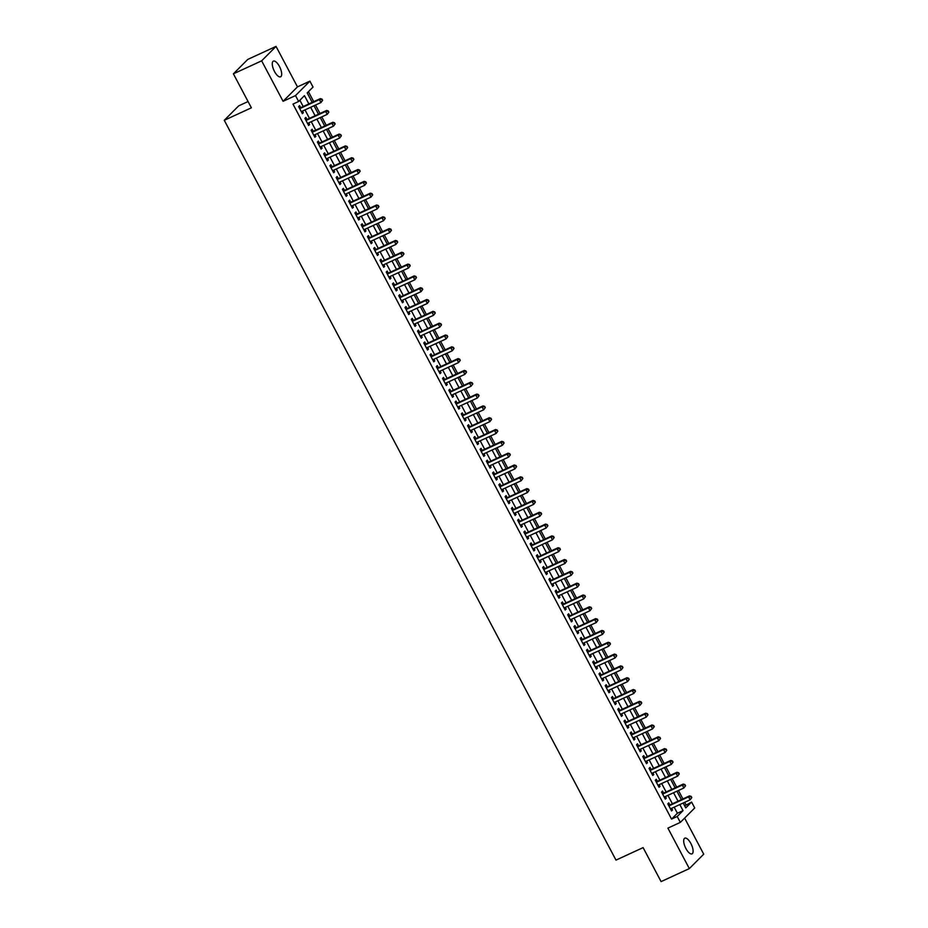 <?xml version="1.0" encoding="UTF-8"?>
<svg xmlns="http://www.w3.org/2000/svg" width="928" height="928" viewBox="0 0 928 928"><rect width="100%" height="100%" fill="white"/><g stroke="black" fill="none" stroke-linecap="round" stroke-linejoin="round"><path stroke-width="1.39" d="M690.884 843.517A8.63 3.341 65.3 0 0 684.783 838.17A8.63 3.341 65.3 0 0 685.908 848.517A8.63 3.341 65.3 0 0 692.01 853.853A8.63 3.341 65.3 0 0 690.884 843.517M279.467 66.48A8.63 3.341 65.3 0 0 273.366 61.132A8.63 3.341 65.3 0 0 274.491 71.468A8.63 3.341 65.3 0 0 280.581 76.815A8.63 3.341 65.3 0 0 279.467 66.48M684.702 805.91L691.592 802.059L694.724 807.963L680.328 822.394L677.208 816.489L683.043 810.631L679.818 804.564M248.066 101.535L238.67 105.873L224.274 120.292L615.983 860.105L643.104 847.624L661.084 881.6L689.33 868.596L703.726 854.166L684.62 818.09M224.274 120.292L251.384 107.81L233.404 73.834L247.788 59.404L276.034 46.4L261.65 60.83L283.075 101.303L295.51 95.584L309.894 81.154L313.026 87.058L307.191 92.916L312.202 102.37M283.075 101.303L297.47 86.872L276.034 46.4M297.47 86.872L309.894 81.154M685.943 804.657L684.702 802.314M682.915 798.938L678.449 790.494M676.663 787.118L672.185 778.673M670.399 775.298L665.933 766.864M664.146 763.477L659.68 755.044M657.882 751.668L653.416 743.224M651.63 739.848L647.164 731.403M645.378 728.028L640.9 719.583M639.114 716.207L634.648 707.774M632.861 704.387L628.384 695.954M626.597 692.578L622.131 684.133M620.345 680.758L615.879 672.313M614.081 668.937L609.615 660.492M607.828 657.117L603.362 648.684M601.576 645.296L597.098 636.863M595.312 633.488L590.846 625.043M589.06 621.667L584.582 613.222M582.796 609.847L578.33 601.402M576.543 598.026L572.077 589.593M570.279 586.206L565.813 577.773M564.027 574.397L559.561 565.952M557.774 562.577L553.297 554.132M551.51 550.756L547.044 542.312M545.258 538.936L540.78 530.503M538.994 527.116L534.528 518.682M532.742 515.307L528.276 506.862M526.478 503.486L522.012 495.042M520.225 491.666L515.759 483.221M513.973 479.846L509.495 471.412M507.709 468.025L503.243 459.592M501.456 456.216L496.99 447.772M495.192 444.396L490.726 435.951M488.94 432.576L484.474 424.131M482.676 420.755L478.21 412.322M476.424 408.935L471.958 400.502M470.171 397.126L465.694 388.681M463.907 385.306L459.441 376.861M457.655 373.485L453.189 365.04M451.391 361.665L446.925 353.232M445.138 349.844L440.672 341.411M438.874 338.036L434.408 329.591M432.622 326.215L428.156 317.77M426.37 314.395L421.892 305.95M420.106 302.574L415.64 294.141M413.853 290.754L409.387 282.321M407.589 278.945L403.123 270.5M401.337 267.125L396.871 258.68M395.073 255.304L390.607 246.86M388.82 243.484L384.354 235.051M382.568 231.664L378.09 223.23M376.304 219.855L371.838 211.41M370.052 208.034L365.586 199.59M363.788 196.214L359.322 187.769M357.535 184.394L353.069 175.96M351.271 172.573L346.805 164.14M345.019 160.764L340.553 152.32M338.766 148.944L334.289 140.499M332.502 137.124L328.036 128.679M326.25 125.303L321.784 116.87M319.986 113.483L315.52 105.05M313.734 101.674L308.432 91.663M233.404 73.834L261.65 60.83M669.877 804.947L668.775 802.871L667.8 803.845L671.559 810.944L672.533 809.97L671.663 808.323M663.613 793.127L662.522 791.062L661.548 792.036L665.306 799.124L666.269 798.15L665.399 796.502M657.36 781.306L656.258 779.242L655.284 780.216L659.042 787.304L660.017 786.329L659.147 784.682M651.096 769.486L650.006 767.421L649.032 768.396L652.79 775.483L653.764 774.509L652.883 772.862M644.844 757.666L643.742 755.601L642.779 756.575L646.526 763.663L647.5 762.688L646.63 761.053M638.58 745.857L637.49 743.78L636.515 744.755L640.274 751.854L641.248 750.88L640.378 749.232M632.328 734.036L631.237 731.972L630.263 732.946L634.01 740.034L634.984 739.059L634.114 737.412M626.075 722.216L624.973 720.151L623.999 721.126L627.757 728.213L628.732 727.239L627.862 725.592M619.811 710.396L618.721 708.331L617.746 709.305L621.505 716.393L622.468 715.418L621.598 713.771M613.559 698.575L612.457 696.51L611.482 697.485L615.241 704.572L616.215 703.598L615.345 701.962M607.295 686.766L606.204 684.69L605.23 685.664L608.988 692.764L609.963 691.789L609.081 690.142M601.042 674.946L599.94 672.881L598.978 673.856L602.724 680.943L603.699 679.969L602.829 678.322M594.778 663.126L593.688 661.061L592.714 662.035L596.472 669.123L597.446 668.148L596.576 666.501M588.526 651.305L587.436 649.24L586.461 650.215L590.208 657.302L591.182 656.328L590.312 654.681M582.274 639.485L581.172 637.42L580.197 638.394L583.956 645.482L584.93 644.508L584.06 642.872M576.01 627.676L574.919 625.6L573.945 626.574L577.703 633.673L578.666 632.699L577.796 631.052M569.757 615.856L568.655 613.791L567.681 614.765L571.439 621.853L572.414 620.878L571.544 619.231M563.493 604.035L562.403 601.97L561.428 602.945L565.187 610.032L566.161 609.058L565.28 607.411M557.241 592.215L556.139 590.15L555.176 591.124L558.923 598.212L559.897 597.238L559.027 595.59M550.977 580.394L549.886 578.33L548.912 579.304L552.67 586.392L553.645 585.417L552.775 583.782M544.724 568.586L543.634 566.509L542.66 567.484L546.406 574.583L547.381 573.608L546.511 571.961M538.472 556.765L537.37 554.7L536.396 555.675L540.154 562.762L541.128 561.788L540.258 560.141M532.208 544.945L531.118 542.88L530.143 543.854L533.902 550.942L534.864 549.968L533.994 548.32M525.956 533.124L524.854 531.06L523.879 532.034L527.638 539.122L528.612 538.147L527.742 536.5M519.692 521.304L518.601 519.239L517.627 520.214L521.385 527.301L522.36 526.327L521.478 524.691M513.439 509.495L512.337 507.419L511.374 508.393L515.121 515.492L516.096 514.518L515.226 512.871M507.175 497.675L506.085 495.61L505.11 496.584L508.869 503.672L509.843 502.698L508.973 501.05M500.923 485.854L499.832 483.79L498.858 484.764L502.605 491.852L503.579 490.877L502.709 489.23M494.67 474.034L493.568 471.969L492.594 472.944L496.352 480.031L497.327 479.057L496.457 477.41M488.406 462.214L487.316 460.149L486.342 461.123L490.1 468.211L491.063 467.236L490.193 465.601M482.154 450.405L481.052 448.328L480.078 449.303L483.836 456.402L484.81 455.428L483.94 453.78M475.89 438.584L474.8 436.52L473.825 437.494L477.584 444.582L478.558 443.607L477.676 441.96M469.638 426.764L468.536 424.699L467.573 425.674L471.32 432.761L472.294 431.787L471.424 430.14M463.374 414.944L462.283 412.879L461.309 413.853L465.067 420.941L466.042 419.966L465.172 418.319M457.121 403.123L456.031 401.058L455.056 402.033L458.803 409.12L459.778 408.146L458.908 406.51M450.869 391.314L449.767 389.238L448.792 390.212L452.551 397.312L453.525 396.337L452.655 394.69M444.605 379.494L443.514 377.429L442.54 378.404L446.298 385.491L447.261 384.517L446.391 382.87M438.352 367.674L437.25 365.609L436.288 366.583L440.034 373.671L441.009 372.696L440.139 371.049M432.088 355.853L430.998 353.788L430.024 354.763L433.782 361.85L434.756 360.876L433.886 359.229M425.836 344.033L424.734 341.968L423.771 342.942L427.518 350.03L428.492 349.056L427.622 347.42M419.572 332.224L418.482 330.148L417.507 331.122L421.266 338.221L422.24 337.247L421.37 335.6M413.32 320.404L412.229 318.339L411.255 319.313L415.002 326.401L415.976 325.426L415.106 323.779M407.067 308.583L405.965 306.518L404.991 307.493L408.749 314.58L409.724 313.606L408.854 311.959M400.803 296.763L399.713 294.698L398.738 295.672L402.497 302.76L403.46 301.786L402.59 300.138M394.551 284.942L393.449 282.878L392.486 283.852L396.233 290.94L397.207 289.965L396.337 288.33M388.287 273.134L387.196 271.057L386.222 272.032L389.98 279.131L390.955 278.156L390.085 276.509M382.034 261.313L380.932 259.248L379.97 260.223L383.716 267.31L384.691 266.336L383.821 264.689M375.77 249.493L374.68 247.428L373.706 248.402L377.464 255.49L378.438 254.516L377.568 252.868M369.518 237.672L368.428 235.608L367.453 236.582L371.2 243.67L372.174 242.695L371.304 241.048M363.266 225.852L362.164 223.787L361.189 224.762L364.948 231.849L365.922 230.875L365.052 229.239M357.002 214.043L355.911 211.967L354.937 212.941L358.695 220.04L359.658 219.066L358.788 217.419M350.749 202.223L349.647 200.158L348.684 201.132L352.431 208.22L353.406 207.246L352.536 205.598M344.485 190.402L343.395 188.338L342.42 189.312L346.179 196.4L347.153 195.425L346.283 193.778M338.233 178.582L337.142 176.517L336.168 177.492L339.915 184.579L340.889 183.605L340.019 181.958M331.969 166.762L330.878 164.697L329.904 165.671L333.662 172.759L334.637 171.784L333.767 170.149M325.716 154.953L324.626 152.876L323.652 153.851L327.398 160.95L328.373 159.976L327.503 158.328M319.464 143.132L318.362 141.068L317.388 142.042L321.146 149.13L322.12 148.155L321.25 146.508M313.2 131.312L312.11 129.247L311.135 130.222L314.894 137.309L315.856 136.335L314.986 134.688M306.948 119.492L305.846 117.427L304.883 118.401L308.63 125.489L309.604 124.514L308.734 122.867M308.85 103.913L304.465 95.642L298.63 101.488L292.981 104.087L671.559 819.088L677.394 813.241L674.169 807.163M672.382 803.787L667.916 795.342M666.13 791.967L661.664 783.534M659.866 780.146L655.4 771.713M653.614 768.326L649.148 759.893M647.35 756.517L642.884 748.072M641.097 744.697L636.631 736.252M634.845 732.876L630.367 724.443M628.581 721.056L624.115 712.623M622.328 709.236L617.862 700.802M616.064 697.427L611.598 688.982M609.812 685.606L605.346 677.162M603.56 673.786L599.082 665.353M597.296 661.966L592.83 653.532M591.043 650.145L586.566 641.712M584.779 638.336L580.313 629.892M578.527 626.516L574.061 618.071M572.263 614.696L567.797 606.262M566.01 602.875L561.544 594.442M559.758 591.055L555.28 582.622M553.494 579.246L549.028 570.801M547.242 567.426L542.764 558.981M540.978 555.605L536.512 547.172M534.725 543.785L530.259 535.352M528.461 531.964L523.995 523.531M522.209 520.156L517.743 511.711M515.956 508.335L511.479 499.89M509.692 496.515L505.226 488.082M503.44 484.694L498.962 476.261M497.176 472.874L492.71 464.441M490.924 461.065L486.458 452.62M484.66 449.245L480.194 440.8M478.407 437.424L473.941 428.991M472.155 425.604L467.677 417.171M465.891 413.784L461.425 405.35M459.638 401.975L455.161 393.53M453.374 390.154L448.908 381.71M447.122 378.334L442.656 369.901M440.858 366.514L436.392 358.08M434.606 354.693L430.14 346.26M428.353 342.884L423.876 334.44M422.089 331.064L417.623 322.619M415.837 319.244L411.359 310.81M409.573 307.423L405.107 298.99M403.32 295.603L398.854 287.17M397.056 283.794L392.59 275.349M390.804 271.974L386.338 263.529M384.552 260.153L380.074 251.72M378.288 248.333L373.822 239.9M372.035 236.512L367.558 228.079M365.771 224.704L361.305 216.259M359.519 212.883L355.053 204.438M353.255 201.063L348.789 192.63M347.002 189.242L342.536 180.809M340.75 177.422L336.272 168.989M334.486 165.613L330.02 157.168M328.234 153.793L323.756 145.348M321.97 141.972L317.504 133.539M315.717 130.152L311.251 121.719M309.453 118.332L304.987 109.898M303.201 106.523L299.883 100.247M300.684 107.671L299.593 105.606L298.619 106.581L302.377 113.668L303.352 112.694L302.482 111.058M680.328 822.394L667.905 828.112L689.33 868.596M671.559 819.088L677.208 816.489M298.63 101.488L295.51 95.584M683.17 803.022L685.757 807.905L691.592 802.059M313.989 105.757L318.455 114.19M320.253 117.566L324.719 126.011M326.505 129.386L330.971 137.831M332.758 141.207L337.235 149.652M339.022 153.027L343.488 161.46M345.274 164.848L349.74 173.281M351.538 176.656L356.004 185.101M357.79 188.477L362.256 196.922M364.054 200.297L368.52 208.742M370.307 212.118L374.773 220.551M376.559 223.938L381.037 232.371M382.823 235.747L387.289 244.192M389.076 247.567L393.542 256.012M395.34 259.388L399.806 267.832M401.592 271.208L406.058 279.641M407.844 283.028L412.322 291.462M414.108 294.837L418.574 303.282M420.361 306.658L424.838 315.102M426.625 318.478L431.091 326.923M432.877 330.298L437.343 338.732M439.141 342.119L443.607 350.552M445.394 353.928L449.86 362.372M451.646 365.748L456.124 374.193M457.91 377.568L462.376 386.013M464.162 389.389L468.64 397.822M470.426 401.209L474.892 409.642M476.679 413.018L481.145 421.463M482.943 424.838L487.409 433.283M489.195 436.659L493.661 445.104M495.448 448.479L499.925 456.912M501.712 460.3L506.178 468.733M507.964 472.108L512.442 480.553M514.228 483.929L518.694 492.374M520.48 495.749L524.946 504.194M526.744 507.57L531.21 516.003M532.997 519.39L537.463 527.823M539.249 531.199L543.727 539.644M545.513 543.019L549.979 551.464M551.766 554.84L556.243 563.284M558.03 566.66L562.496 575.093M564.282 578.48L568.748 586.914M570.546 590.289L575.012 598.734M576.798 602.11L581.264 610.554M583.051 613.93L587.528 622.375M589.315 625.75L593.781 634.184M595.567 637.571L600.045 646.004M601.831 649.38L606.297 657.824M608.084 661.2L612.55 669.645M614.348 673.02L618.814 681.465M620.6 684.841L625.066 693.274M626.852 696.661L631.33 705.094M633.116 708.47L637.582 716.915M639.369 720.29L643.846 728.735M645.633 732.111L650.099 740.556M651.885 743.931L656.351 752.364M658.149 755.752L662.615 764.185M664.402 767.56L668.868 776.005M670.654 779.381L675.132 787.826M676.918 791.201L681.384 799.646M678.032 801.189L673.566 792.744M671.779 789.368L667.313 780.924M665.515 777.548L661.049 769.103M659.263 765.728L654.797 757.294M652.999 753.907L648.533 745.474M646.746 742.098L642.28 733.654M640.494 730.278L636.016 721.833M634.23 718.458L629.764 710.013M627.978 706.637L623.512 698.204M621.714 694.817L617.248 686.384M615.461 683.008L610.995 674.563M609.209 671.188L604.731 662.743M602.945 659.367L598.479 650.922M596.692 647.547L592.215 639.114M590.428 635.726L585.962 627.293M584.176 623.918L579.71 615.473M577.912 612.097L573.446 603.652M571.66 600.277L567.194 591.832M565.407 588.456L560.93 580.023M559.143 576.636L554.677 568.203M552.891 564.827L548.413 556.382M546.627 553.007L542.161 544.562M540.374 541.186L535.908 532.742M534.11 529.366L529.644 520.933M527.858 517.546L523.392 509.112M521.606 505.737L517.128 497.292M515.342 493.916L510.876 485.472M509.089 482.096L504.612 473.651M502.825 470.276L498.359 461.842M496.573 458.455L492.107 450.022M490.309 446.646L485.843 438.202M484.056 434.826L479.59 426.381M477.804 423.006L473.326 414.561M471.54 411.185L467.074 402.752M465.288 399.365L460.81 390.932M459.024 387.556L454.558 379.111M452.771 375.736L448.305 367.291M446.507 363.915L442.041 355.47M440.255 352.095L435.789 343.662M434.002 340.274L429.525 331.841M427.738 328.466L423.272 320.021M421.486 316.645L417.008 308.2M415.222 304.825L410.756 296.38M408.97 293.004L404.504 284.571M402.706 281.184L398.24 272.751M396.453 269.375L391.987 260.93M390.201 257.555L385.723 249.11M383.937 245.734L379.471 237.29M377.684 233.914L373.207 225.481M371.42 222.094L366.954 213.66M365.168 210.285L360.702 201.84M358.904 198.464L354.438 190.02M352.652 186.644L348.186 178.199M346.399 174.824L341.922 166.39M340.135 163.003L335.669 154.57M333.883 151.194L329.405 142.75M327.619 139.374L323.153 130.929M321.366 127.554L316.9 119.109M315.102 115.733L310.636 107.3M677.394 813.241L683.043 810.631M302.145 113.251L303.352 112.694M308.409 125.071L309.604 124.514M314.662 136.892L315.856 136.335M320.926 148.7L322.12 148.155M327.178 160.521L328.373 159.976M333.442 172.341L334.637 171.784M339.694 184.162L340.889 183.605M345.947 195.982L347.153 195.425M352.211 207.791L353.406 207.246M358.463 219.611L359.658 219.066M364.727 231.432L365.922 230.875M370.98 243.252L372.174 242.695M377.244 255.072L378.438 254.516M383.496 266.881L384.691 266.336M389.748 278.702L390.955 278.156M396.012 290.522L397.207 289.965M402.265 302.342L403.46 301.786M408.529 314.163L409.724 313.606M414.781 325.972L415.976 325.426M421.045 337.792L422.24 337.247M427.298 349.612L428.492 349.056M433.55 361.433L434.756 360.876M439.814 373.253L441.009 372.696M446.066 385.062L447.261 384.517M452.33 396.882L453.525 396.337M458.583 408.703L459.778 408.146M464.847 420.523L466.042 419.966M471.099 432.344L472.294 431.787M477.352 444.152L478.558 443.607M483.616 455.973L484.81 455.428M489.868 467.793L491.063 467.236M496.132 479.614L497.327 479.057M502.384 491.434L503.579 490.877M508.648 503.243L509.843 502.698M514.901 515.063L516.096 514.518M521.153 526.884L522.36 526.327M527.417 538.704L528.612 538.147M533.67 550.524L534.864 549.968M539.934 562.333L541.128 561.788M546.186 574.154L547.381 573.608M552.45 585.974L553.645 585.417M558.702 597.794L559.897 597.238M564.955 609.615L566.161 609.058M571.219 621.424L572.414 620.878M577.471 633.244L578.666 632.699M583.735 645.064L584.93 644.508M589.988 656.885L591.182 656.328M596.24 668.705L597.446 668.148M602.504 680.514L603.699 679.969M608.756 692.334L609.963 691.789M615.02 704.155L616.215 703.598M621.273 715.975L622.468 715.418M627.537 727.796L628.732 727.239M633.789 739.604L634.984 739.059M640.042 751.425L641.248 750.88M646.306 763.245L647.5 762.688M652.558 775.066L653.764 774.509M658.822 786.886L660.017 786.329M665.074 798.695L666.269 798.15M671.338 810.515L672.533 809.97M322.619 100.305L321.993 99.122L322.619 100.305L320.937 102.556L301.275 111.604M322.225 100.7L320.937 102.556L319.371 99.598L320.346 98.623L299.779 108.089A1.346 1.23 -135.1 0 1 299.466 108.182M299.721 108.646L319.371 99.598L321.61 99.516M321.993 99.122L320.346 98.623M328.872 112.126L328.245 110.942L328.872 112.126L327.201 114.376L307.539 123.424M328.489 112.52L327.201 114.376L325.635 111.418L326.61 110.444L306.043 119.909A1.346 1.23 -135.1 0 1 305.73 120.002M305.973 120.466L325.635 111.418L327.862 111.337M328.245 110.942L326.61 110.444M335.136 123.946L334.509 122.763L335.136 123.946L333.454 126.185L313.792 135.244M334.741 124.329L333.454 126.185L331.888 123.238L332.862 122.264L312.295 131.73A1.346 1.23 -135.1 0 1 311.982 131.822M312.226 132.286L331.888 123.238L334.115 123.157M334.509 122.763L332.862 122.264M341.388 135.766L340.762 134.583L341.388 135.766L339.706 138.005L320.056 147.065M341.005 136.149L339.706 138.005L338.152 135.047L339.114 134.073L318.559 143.55A1.346 1.23 -135.1 0 1 318.246 143.643M318.49 144.107L338.152 135.047L340.379 134.966M340.762 134.583L339.114 134.073M347.652 147.575L347.026 146.404L347.652 147.575L345.97 149.826L326.308 158.874M347.258 147.97L345.97 149.826L344.404 146.868L345.378 145.893L324.812 155.37A1.346 1.23 -135.1 0 1 324.498 155.463M324.742 155.927L344.404 146.868L346.631 146.786M347.026 146.404L345.378 145.893M353.904 159.396L353.278 158.212L353.904 159.396L352.222 161.646L332.572 170.694M353.522 159.79L352.222 161.646L350.656 158.688L351.631 157.714L331.076 167.179A1.346 1.23 -135.1 0 1 330.751 167.272M331.006 167.736L350.656 158.688L352.895 158.607M353.278 158.212L351.631 157.714M360.168 171.216L359.542 170.033L360.168 171.216L358.486 173.466L338.824 182.514M359.774 171.61L358.486 173.466L356.92 170.508L357.895 169.534L337.328 179A1.346 1.23 -135.1 0 1 337.015 179.092M337.258 179.556L356.92 170.508L359.148 170.427M359.542 170.033L357.895 169.534M366.421 183.036L365.794 181.853L366.421 183.036L364.739 185.275L345.077 194.335M366.026 183.419L364.739 185.275L363.173 182.329L364.147 181.354L343.58 190.82A1.346 1.23 -135.1 0 1 343.267 190.913M343.522 191.377L363.173 182.329L365.4 182.248M365.794 181.853L364.147 181.354M372.673 194.857L372.047 193.674L372.673 194.857L371.003 197.096L351.341 206.155M372.29 195.24L371.003 197.096L369.437 194.138L370.411 193.163L349.844 202.64A1.346 1.23 -135.1 0 1 349.531 202.733M349.775 203.197L369.437 194.138L371.664 194.056M372.047 193.674L370.411 193.163M378.937 206.666L378.311 205.494L378.937 206.666L377.255 208.916L357.593 217.964M378.543 207.06L377.255 208.916L375.689 205.958L376.664 204.984L356.097 214.461A1.346 1.23 -135.1 0 1 355.784 214.554M356.027 215.018L375.689 205.958L377.916 205.877M378.311 205.494L376.664 204.984M385.19 218.486L384.563 217.303L385.19 218.486L383.508 220.736L363.857 229.784M384.807 218.88L383.508 220.736L381.953 217.778L382.916 216.804L362.361 226.27A1.346 1.23 -135.1 0 1 362.048 226.362M362.291 226.826L381.953 217.778L384.18 217.697M384.563 217.303L382.916 216.804M391.454 230.306L390.827 229.123L391.454 230.306L389.772 232.557L370.11 241.605M391.059 230.701L389.772 232.557L388.206 229.599L389.18 228.624L368.613 238.09A1.346 1.23 -135.1 0 1 368.3 238.183M368.544 238.647L388.206 229.599L390.433 229.518M390.827 229.123L389.18 228.624M397.706 242.127L397.08 240.944L397.706 242.127L396.024 244.366L376.362 253.425M397.323 242.51L396.024 244.366L394.458 241.419L395.432 240.445L374.877 249.91A1.346 1.23 -135.1 0 1 374.552 250.003M374.808 250.467L394.458 241.419L396.697 241.338M397.08 240.944L395.432 240.445M403.97 253.947L403.344 252.764L403.97 253.947L402.288 256.186L382.626 265.246M403.576 254.33L402.288 256.186L400.722 253.228L401.696 252.254L381.13 261.731A1.346 1.23 -135.1 0 1 380.816 261.824M381.06 262.288L400.722 253.228L402.949 253.147M403.344 252.764L401.696 252.254M410.222 265.756L409.596 264.584L410.222 265.756L408.54 268.006L388.878 277.054M409.828 266.15L408.54 268.006L406.974 265.048L407.949 264.074L387.382 273.551A1.346 1.23 -135.1 0 1 387.069 273.644M387.312 274.108L406.974 265.048L409.202 264.967M409.596 264.584L407.949 264.074M416.475 277.576L415.848 276.393L416.475 277.576L414.804 279.827L395.142 288.875M416.092 277.971L414.804 279.827L413.238 276.869L414.213 275.894L393.646 285.36A1.346 1.23 -135.1 0 1 393.333 285.453M393.576 285.917L413.238 276.869L415.466 276.788M415.848 276.393L414.213 275.894M422.739 289.397L422.112 288.214L422.739 289.397L421.057 291.647L401.395 300.695M422.344 289.791L421.057 291.647L419.491 288.689L420.465 287.715L399.898 297.18A1.346 1.23 -135.1 0 1 399.585 297.273M399.829 297.737L419.491 288.689L421.718 288.608M422.112 288.214L420.465 287.715M428.991 301.217L428.365 300.034L428.991 301.217L427.309 303.456L407.659 312.516M428.608 301.6L427.309 303.456L425.755 300.51L426.718 299.535L406.162 309.001A1.346 1.23 -135.1 0 1 405.849 309.094M406.093 309.558L425.755 300.51L427.982 300.428M428.365 300.034L426.718 299.535M435.255 313.038L434.629 311.854L435.255 313.038L433.573 315.276L413.911 324.336M434.861 313.42L433.573 315.276L432.007 312.318L432.982 311.344L412.415 320.821A1.346 1.23 -135.1 0 1 412.102 320.914M412.345 321.378L432.007 312.318L434.234 312.237M434.629 311.854L432.982 311.344M441.508 324.846L440.881 323.675L441.508 324.846L439.826 327.097L420.164 336.145M441.125 325.241L439.826 327.097L438.26 324.139L439.234 323.164L418.679 332.642A1.346 1.23 -135.1 0 1 418.354 332.734M418.609 333.198L438.26 324.139L440.498 324.058M440.881 323.675L439.234 323.164M447.772 336.667L447.145 335.484L447.772 336.667L446.09 338.917L426.428 347.965M447.377 337.061L446.09 338.917L444.524 335.959L445.498 334.985L424.931 344.45A1.346 1.23 -135.1 0 1 424.618 344.543M424.862 345.007L444.524 335.959L446.751 335.878M447.145 335.484L445.498 334.985M454.024 348.487L453.398 347.304L454.024 348.487L452.342 350.738L432.68 359.786M453.63 348.882L452.342 350.738L450.776 347.78L451.75 346.805L431.184 356.271A1.346 1.23 -135.1 0 1 430.87 356.364M431.114 356.828L450.776 347.78L453.003 347.698M453.398 347.304L451.75 346.805M460.276 360.308L459.65 359.124L460.276 360.308L458.606 362.546L438.944 371.606M459.894 360.69L458.606 362.546L457.04 359.6L458.014 358.626L437.448 368.091A1.346 1.23 -135.1 0 1 437.134 368.184M437.378 368.648L457.04 359.6L459.267 359.519M459.65 359.124L458.014 358.626M466.54 372.128L465.914 370.945L466.54 372.128L464.858 374.367L445.196 383.426M466.146 372.511L464.858 374.367L463.292 371.409L464.267 370.434L443.7 379.912A1.346 1.23 -135.1 0 1 443.387 380.004M443.63 380.468L463.292 371.409L465.52 371.328M465.914 370.945L464.267 370.434M472.793 383.937L472.166 382.765L472.793 383.937L471.111 386.187L451.46 395.235M472.41 384.331L471.111 386.187L469.556 383.229L470.519 382.255L449.964 391.732A1.346 1.23 -135.1 0 1 449.651 391.825M449.894 392.289L469.556 383.229L471.784 383.148M472.166 382.765L470.519 382.255M479.057 395.757L478.43 394.574L479.057 395.757L477.375 398.008L457.713 407.056M478.662 396.152L477.375 398.008L475.809 395.05L476.783 394.075L456.216 403.541A1.346 1.23 -135.1 0 1 455.903 403.634M456.147 404.098L475.809 395.05L478.036 394.968M478.43 394.574L476.783 394.075M485.309 407.578L484.683 406.394L485.309 407.578L483.627 409.828L463.965 418.876M484.926 407.972L483.627 409.828L482.061 406.87L483.036 405.896L462.48 415.361A1.346 1.23 -135.1 0 1 462.156 415.454M462.411 415.918L482.061 406.87L484.3 406.789M484.683 406.394L483.036 405.896M491.573 419.398L490.947 418.215L491.573 419.398L489.891 421.637L470.229 430.696M491.179 419.781L489.891 421.637L488.325 418.69L489.3 417.716L468.733 427.182A1.346 1.23 -135.1 0 1 468.42 427.274M468.663 427.738L488.325 418.69L490.552 418.609M490.947 418.215L489.3 417.716M497.826 431.218L497.199 430.035L497.826 431.218L496.144 433.457L476.482 442.517M497.431 431.601L496.144 433.457L494.578 430.499L495.552 429.525L474.985 439.002A1.346 1.23 -135.1 0 1 474.672 439.095M474.916 439.559L494.578 430.499L496.805 430.418M497.199 430.035L495.552 429.525M504.078 443.027L503.452 441.856L504.078 443.027L502.408 445.278L482.746 454.326M503.695 443.422L502.408 445.278L500.842 442.32L501.804 441.345L481.249 450.822A1.346 1.23 -135.1 0 1 480.936 450.915M481.18 451.379L500.842 442.32L503.069 442.238M503.452 441.856L501.804 441.345M510.342 454.848L509.716 453.664L510.342 454.848L508.66 457.098L488.998 466.146M509.948 455.242L508.66 457.098L507.094 454.14L508.068 453.166L487.502 462.631A1.346 1.23 -135.1 0 1 487.188 462.724M487.432 463.188L507.094 454.14L509.321 454.059M509.716 453.664L508.068 453.166M516.594 466.668L515.968 465.485L516.594 466.668L514.912 468.918L495.262 477.966M516.212 467.062L514.912 468.918L513.358 465.96L514.321 464.986L493.766 474.452A1.346 1.23 -135.1 0 1 493.452 474.544M493.696 475.008L513.358 465.96L515.585 465.879M515.968 465.485L514.321 464.986M522.858 478.488L522.232 477.305L522.858 478.488L521.176 480.727L501.514 489.787M522.464 478.871L521.176 480.727L519.61 477.781L520.585 476.806L500.018 486.272A1.346 1.23 -135.1 0 1 499.705 486.365M499.948 486.829L519.61 477.781L521.838 477.7M522.232 477.305L520.585 476.806M529.111 490.309L528.484 489.126L529.111 490.309L527.429 492.548L507.767 501.607M528.728 490.692L527.429 492.548L525.863 489.59L526.837 488.615L506.282 498.092A1.346 1.23 -135.1 0 1 505.957 498.185M506.212 498.649L525.863 489.59L528.102 489.508M528.484 489.126L526.837 488.615M535.363 502.118L534.748 500.946L535.363 502.118L533.693 504.368L514.031 513.416M534.98 502.512L533.693 504.368L532.127 501.41L533.101 500.436L512.534 509.913A1.346 1.23 -135.1 0 1 512.221 510.006M512.465 510.47L532.127 501.41L534.354 501.329M534.748 500.946L533.101 500.436M541.627 513.938L541.001 512.755L541.627 513.938L539.945 516.188L520.283 525.236M541.233 514.332L539.945 516.188L538.379 513.23L539.354 512.256L518.787 521.722A1.346 1.23 -135.1 0 1 518.474 521.814M518.717 522.278L538.379 513.23L540.606 513.149M541.001 512.755L539.354 512.256M547.88 525.758L547.253 524.575L547.88 525.758L546.209 528.009L526.547 537.057M547.497 526.153L546.209 528.009L544.643 525.051L545.606 524.076L525.051 533.542A1.346 1.23 -135.1 0 1 524.738 533.635M524.981 534.099L544.643 525.051L546.87 524.97M547.253 524.575L545.606 524.076M554.144 537.579L553.517 536.396L554.144 537.579L552.462 539.818L532.8 548.877M553.749 537.962L552.462 539.818L550.896 536.871L551.87 535.897L531.303 545.362A1.346 1.23 -135.1 0 1 530.99 545.455M531.234 545.919L550.896 536.871L553.123 536.79M553.517 536.396L551.87 535.897M560.396 549.399L559.77 548.216L560.396 549.399L558.714 551.638L539.064 560.698M560.013 549.782L558.714 551.638L557.16 548.68L558.122 547.706L537.567 557.183A1.346 1.23 -135.1 0 1 537.254 557.276M537.498 557.74L557.16 548.68L559.387 548.599M559.77 548.216L558.122 547.706M566.66 561.208L566.034 560.036L566.66 561.208L564.978 563.458L545.316 572.506M566.266 561.602L564.978 563.458L563.412 560.5L564.386 559.526L543.82 569.003A1.346 1.23 -135.1 0 1 543.506 569.096M543.75 569.56L563.412 560.5L565.639 560.419M566.034 560.036L564.386 559.526M572.912 573.028L572.286 571.845L572.912 573.028L571.23 575.279L551.568 584.327M572.53 573.423L571.23 575.279L569.664 572.321L570.639 571.346L550.084 580.812A1.346 1.23 -135.1 0 1 549.759 580.905M550.014 581.369L569.664 572.321L571.903 572.24M572.286 571.845L570.639 571.346M579.165 584.849L578.55 583.666L579.165 584.849L577.494 587.099L557.832 596.147M578.782 585.243L577.494 587.099L575.928 584.141L576.903 583.167L556.336 592.632A1.346 1.23 -135.1 0 1 556.023 592.725M556.266 593.189L575.928 584.141L578.156 584.06M578.55 583.666L576.903 583.167M585.429 596.669L584.802 595.486L585.429 596.669L583.747 598.908L564.085 607.968M585.034 597.052L583.747 598.908L582.181 595.962L583.155 594.987L562.588 604.453A1.346 1.23 -135.1 0 1 562.275 604.546M562.519 605.01L582.181 595.962L584.408 595.88M584.802 595.486L583.155 594.987M591.681 608.49L591.055 607.306L591.681 608.49L589.999 610.728L570.349 619.788M591.298 608.872L589.999 610.728L588.445 607.77L589.408 606.796L568.852 616.273A1.346 1.23 -135.1 0 1 568.539 616.366M568.783 616.83L588.445 607.77L590.672 607.689M591.055 607.306L589.408 606.796M597.945 620.298L597.319 619.127L597.945 620.298L596.263 622.549L576.601 631.597M597.551 620.693L596.263 622.549L594.697 619.591L595.672 618.616L575.105 628.094A1.346 1.23 -135.1 0 1 574.792 628.186M575.035 628.65L594.697 619.591L596.924 619.51M597.319 619.127L595.672 618.616M604.198 632.119L603.571 630.936L604.198 632.119L602.516 634.369L582.865 643.417M603.815 632.513L602.516 634.369L600.95 631.411L601.924 630.437L581.369 639.902A1.346 1.23 -135.1 0 1 581.056 639.995M581.299 640.459L600.95 631.411L603.188 631.33M603.571 630.936L601.924 630.437M610.462 643.939L609.835 642.756L610.462 643.939L608.78 646.19L589.118 655.238M610.067 644.334L608.78 646.19L607.214 643.232L608.188 642.257L587.621 651.723A1.346 1.23 -135.1 0 1 587.308 651.816M587.552 652.28L607.214 643.232L609.441 643.15M609.835 642.756L608.188 642.257M616.714 655.76L616.088 654.576L616.714 655.76L615.032 657.998L595.37 667.058M616.331 656.142L615.032 657.998L613.466 655.052L614.44 654.078L593.874 663.543A1.346 1.23 -135.1 0 1 593.56 663.636M593.816 664.1L613.466 655.052L615.705 654.971M616.088 654.576L614.44 654.078M622.966 667.58L622.352 666.397L622.966 667.58L621.296 669.819L601.634 678.878M622.584 667.963L621.296 669.819L619.73 666.861L620.704 665.886L600.138 675.364A1.346 1.23 -135.1 0 1 599.824 675.456M600.068 675.92L619.73 666.861L621.957 666.78M622.352 666.397L620.704 665.886M629.23 679.389L628.604 678.217L629.23 679.389L627.548 681.639L607.886 690.687M628.836 679.783L627.548 681.639L625.982 678.681L626.957 677.707L606.39 687.184A1.346 1.23 -135.1 0 1 606.077 687.277M606.32 687.741L625.982 678.681L628.21 678.6M628.604 678.217L626.957 677.707M635.483 691.209L634.856 690.026L635.483 691.209L633.801 693.46L614.15 702.508M635.1 691.604L633.801 693.46L632.246 690.502L633.209 689.527L612.654 698.993A1.346 1.23 -135.1 0 1 612.341 699.086M612.584 699.55L632.246 690.502L634.474 690.42M634.856 690.026L633.209 689.527M641.747 703.03L641.12 701.846L641.747 703.03L640.065 705.28L620.403 714.328M641.352 703.424L640.065 705.28L638.499 702.322L639.473 701.348L618.906 710.813A1.346 1.23 -135.1 0 1 618.593 710.906M618.837 711.37L638.499 702.322L640.726 702.241M641.12 701.846L639.473 701.348M647.999 714.85L647.373 713.667L647.999 714.85L646.317 717.089L626.667 726.148M647.616 715.233L646.317 717.089L644.751 714.142L645.726 713.168L625.17 722.634A1.346 1.23 -135.1 0 1 624.857 722.726M625.101 723.19L644.751 714.142L646.99 714.061M647.373 713.667L645.726 713.168M654.263 726.67L653.637 725.487L654.263 726.67L652.581 728.909L632.919 737.969M653.869 727.053L652.581 728.909L651.015 725.951L651.99 724.977L631.423 734.454A1.346 1.23 -135.1 0 1 631.11 734.547M631.353 735.011L651.015 725.951L653.242 725.87M653.637 725.487L651.99 724.977M660.516 738.479L659.889 737.308L660.516 738.479L658.834 740.73L639.172 749.778M660.133 738.874L658.834 740.73L657.268 737.772L658.242 736.797L637.675 746.274A1.346 1.23 -135.1 0 1 637.362 746.367M637.617 746.831L657.268 737.772L659.506 737.69M659.889 737.308L658.242 736.797M666.768 750.3L666.153 749.116L666.768 750.3L665.098 752.55L645.436 761.598M666.385 750.694L665.098 752.55L663.532 749.592L664.506 748.618L643.939 758.083A1.346 1.23 -135.1 0 1 643.626 758.176M643.87 758.64L663.532 749.592L665.759 749.511M666.153 749.116L664.506 748.618M673.032 762.12L672.406 760.937L673.032 762.12L671.35 764.37L651.688 773.418M672.638 762.514L671.35 764.37L669.784 761.412L670.758 760.438L650.192 769.904A1.346 1.23 -135.1 0 1 649.878 769.996M650.122 770.46L669.784 761.412L672.011 761.331M672.406 760.937L670.758 760.438M679.284 773.94L678.658 772.757L679.284 773.94L677.602 776.179L657.952 785.239M678.902 774.323L677.602 776.179L676.048 773.233L677.011 772.258L656.456 781.724A1.346 1.23 -135.1 0 1 656.142 781.817M656.386 782.281L676.048 773.233L678.275 773.152M678.658 772.757L677.011 772.258M685.548 785.761L684.922 784.578L685.548 785.761L683.866 788L664.204 797.059M685.154 786.144L683.866 788L682.3 785.042L683.275 784.067L662.708 793.544A1.346 1.23 -135.1 0 1 662.395 793.637M662.638 794.101L682.3 785.042L684.528 784.96M684.922 784.578L683.275 784.067M691.801 797.57L691.174 796.398L691.801 797.57L690.119 799.82L670.468 808.868M691.418 797.964L690.119 799.82L688.553 796.862L689.527 795.888L668.972 805.365A1.346 1.23 -135.1 0 1 668.659 805.458M668.902 805.922L688.553 796.862L690.792 796.781M691.174 796.398L689.527 795.888"/></g></svg>
